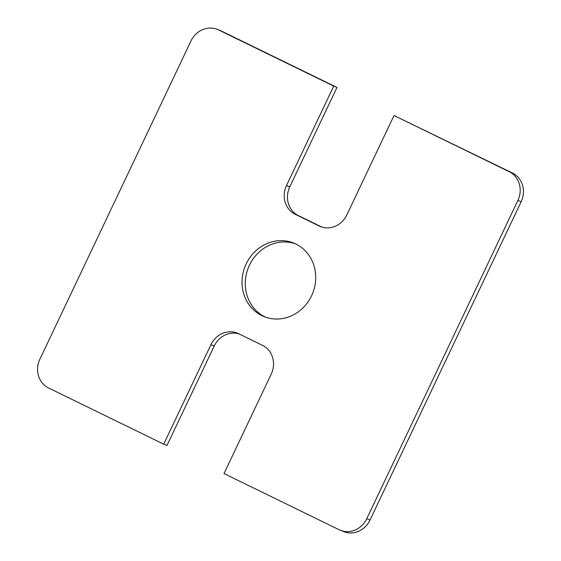 <?xml version="1.0" encoding="UTF-8"?>
<svg xmlns="http://www.w3.org/2000/svg" width="561" height="561" viewBox="0 0 561 561"><rect width="100%" height="100%" fill="white"/><g stroke="black" fill="none" stroke-linecap="round" stroke-linejoin="round"><path stroke-width="0.84" d="M261.875 315.64A39.649 36.36 112.2 0 1 245.676 264.988A39.649 36.36 112.2 0 1 293.845 243.123A39.649 36.36 112.2 0 1 312.54 293.571A39.649 36.36 112.2 0 1 263.901 316.551A39.649 36.36 112.2 0 1 261.875 315.64M295.458 243.832A39.649 36.36 -67.8 0 0 248.558 267.197A39.649 36.36 -67.8 0 0 265.122 316.972A39.649 36.36 -67.8 0 0 265.542 317.168M340.282 530.25L343.535 531.576A22.026 20.203 -67.8 0 0 370.015 520.04L521.141 201.771A22.026 20.203 -67.8 0 0 512.424 173.012L394.032 115.517L509.171 171.687A22.026 20.203 112.2 0 1 517.887 200.438L366.761 518.715A22.026 20.203 112.2 0 1 340.282 530.25A22.026 20.203 112.2 0 1 339.153 529.745L224.014 473.568L271.236 374.11A22.026 20.203 -67.8 0 0 262.527 345.359L238.551 333.662A22.026 20.203 -67.8 0 0 237.422 333.164A22.026 20.203 -67.8 0 0 210.943 344.699L163.714 444.158L48.576 387.988A22.026 20.203 112.2 0 1 39.859 359.229L190.985 40.96A22.026 20.203 112.2 0 1 217.465 29.424A22.026 20.203 112.2 0 1 218.594 29.929L333.732 86.099L286.51 185.565A22.026 20.203 -67.8 0 0 295.226 214.316L319.195 226.006A22.026 20.203 -67.8 0 0 320.324 226.511A22.026 20.203 -67.8 0 0 346.803 214.975L394.032 115.517M163.714 444.158L166.968 445.483L214.197 346.025A22.026 20.203 112.2 0 1 239.063 333.914M321.937 227.086L298.473 215.641A22.026 20.203 112.2 0 1 289.764 186.89L336.986 87.432L221.847 31.255A22.026 20.203 -67.8 0 0 220.718 30.75L217.465 29.424M336.986 87.432L333.732 86.099M512.424 173.012L509.171 171.687M521.141 201.771L517.887 200.438M370.015 520.04L366.761 518.715M214.197 346.025L210.943 344.699M221.847 31.255L218.594 29.929M289.764 186.89L286.51 185.565M298.473 215.641L295.226 214.316M321.481 226.939L319.195 226.006"/></g></svg>
